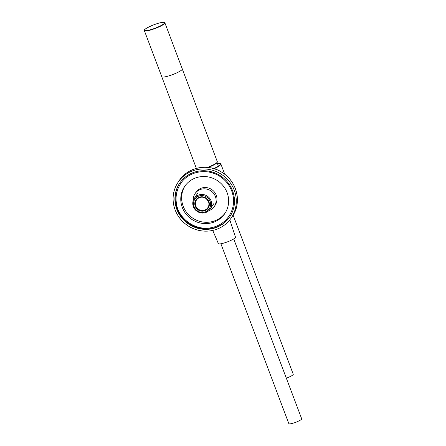 <?xml version="1.0" encoding="UTF-8"?>
<svg xmlns="http://www.w3.org/2000/svg" width="446" height="446" viewBox="0 0 446 446"><rect width="100%" height="100%" fill="white"/><g stroke="black" fill="none" stroke-linecap="round" stroke-linejoin="round"><path stroke-width="0.67" d="M217.051 162.394A10.514 1.79 159.3 0 1 208.17 167.506M233.102 215.111L293.251 374.289A6.857 1.165 159.3 0 1 286.321 378.147M229.802 219.895L235.494 237.166A9.143 1.555 159.3 0 1 227.488 241.844A9.143 1.555 159.3 0 1 218.384 243.627L212.736 230.42M233.715 238.928L301.68 418.788A6.857 1.165 159.3 0 1 295.676 422.306A6.857 1.165 159.3 0 1 288.846 423.639L220.881 243.772M144.348 30.601L161.77 76.701A10.977 1.868 -20.7 0 0 170.3 75.419A10.977 1.868 -20.7 0 0 182.303 68.94L164.881 22.841C164.992 22.545 164.474 22.361 163.331 22.3C161.246 22.345 157.717 23.309 152.744 25.199C141.867 30.038 144.666 30.445 144.348 30.601A10.977 1.868 -20.7 0 0 152.878 29.319A10.977 1.868 -20.7 0 0 164.881 22.841M207.44 167.434A10.977 1.868 -20.7 0 0 217.319 161.703L182.319 69.085M161.725 76.584A10.977 1.868 -20.7 0 0 161.747 76.729A10.977 1.868 -20.7 0 0 171.32 75.09A10.977 1.868 -20.7 0 0 182.096 69.559M207.864 167.473A9.695 1.65 -20.7 0 0 215.557 163.598M195.231 206.247A7.409 7.103 33.8 0 1 203.264 196.926A7.409 7.103 33.8 0 1 207.73 208.75A7.409 7.103 33.8 0 1 195.231 206.247M195.822 205.952A6.857 6.573 -146.2 0 0 201.453 210.44A6.857 6.573 -146.2 0 0 207.864 207.658A6.857 6.573 -146.2 0 0 208.499 201.743A6.857 6.573 -146.2 0 0 202.869 197.249A6.857 6.573 -146.2 0 0 196.457 200.037A6.857 6.573 -146.2 0 0 195.822 205.952M193.369 206.699A9.583 9.188 33.8 0 1 194.255 198.437A9.583 9.188 33.8 0 1 207.323 196.123A9.583 9.188 33.8 0 1 210.189 209.085A9.583 9.188 33.8 0 1 201.23 212.971A9.583 9.188 33.8 0 1 193.369 206.699M194.066 206.637A8.669 8.307 -146.2 0 0 208.695 209.564A8.669 8.307 -146.2 0 0 203.465 195.727A8.669 8.307 -146.2 0 0 194.066 206.637M208.065 200.811L206.71 199.791L206.95 199.323M215.842 229.562A32.006 30.685 -146.2 0 0 231.307 217.843A32.006 30.685 -146.2 0 0 221.746 174.548A32.006 30.685 -146.2 0 0 178.082 182.269A32.006 30.685 -146.2 0 0 180.134 218.668A32.006 30.685 -146.2 0 0 215.842 229.562M208.8 210.696A11.568 11.089 -146.2 0 0 214.314 206.487A11.568 11.089 -146.2 0 0 213.573 193.33A11.568 11.089 -146.2 0 0 200.667 189.394A11.568 11.089 -146.2 0 0 195.075 193.625A11.568 11.089 -146.2 0 0 193.296 200.332M195.075 193.625L195.945 192.326A11.568 11.089 33.8 0 1 201.531 188.095A11.568 11.089 33.8 0 1 214.442 192.031A11.568 11.089 33.8 0 1 215.184 205.182L214.314 206.487M184.99 185.949A24.235 23.231 -146.2 0 0 192.655 218.072A24.235 23.231 -146.2 0 0 225.269 212.865M196.251 177.714A24.235 23.231 -146.2 0 0 184.544 186.59A24.235 23.231 -146.2 0 0 191.786 219.371A24.235 23.231 -146.2 0 0 224.845 213.523A24.235 23.231 -146.2 0 0 223.29 185.965A24.235 23.231 -146.2 0 0 196.251 177.714M179.755 183.061A30.177 28.929 -146.2 0 0 188.926 223.652A30.177 28.929 -146.2 0 0 229.935 216.6M194.183 172.234A30.177 28.929 -146.2 0 0 179.604 183.289A30.177 28.929 -146.2 0 0 188.619 224.109A30.177 28.929 -146.2 0 0 229.785 216.823A30.177 28.929 -146.2 0 0 227.85 182.503A30.177 28.929 -146.2 0 0 194.183 172.234M152.822 29.007A10.715 1.823 -20.7 0 0 163.944 22.35A10.715 1.823 -20.7 0 0 146.795 28.048A10.715 1.823 -20.7 0 0 152.822 29.007M217.297 163.52C219.739 163.297 220.926 163.448 220.865 163.977A13.492 2.297 159.3 0 1 214.152 168.75M213.69 168.616A13.213 2.247 -20.7 0 0 217.453 163.509M179.18 180.624A32.006 30.685 33.8 0 1 222.844 172.897A32.006 30.685 33.8 0 1 232.405 216.198C241.916 203.242 237.612 181.282 221.316 171.922C208.7 163.738 188.608 166.336 179.18 180.624L178.082 182.269M218.323 166.146L217.074 162.366M161.747 76.729L196.379 168.382M197.873 193.023L194.255 198.437M213.807 203.671L210.189 209.085M220.865 163.977L224.751 174.258M231.307 217.843L232.405 216.198M211.872 227.571C194.935 231.429 177.798 218.044 176.332 202.796C175.417 195.85 176.845 189.489 180.608 183.713C187.013 172.897 204.474 167.222 218.964 175.774C226.869 180.691 231.625 187.638 233.23 196.614C234.25 203.688 232.845 210.172 229.01 216.059C224.856 222.091 219.148 225.932 211.872 227.571"/></g></svg>
